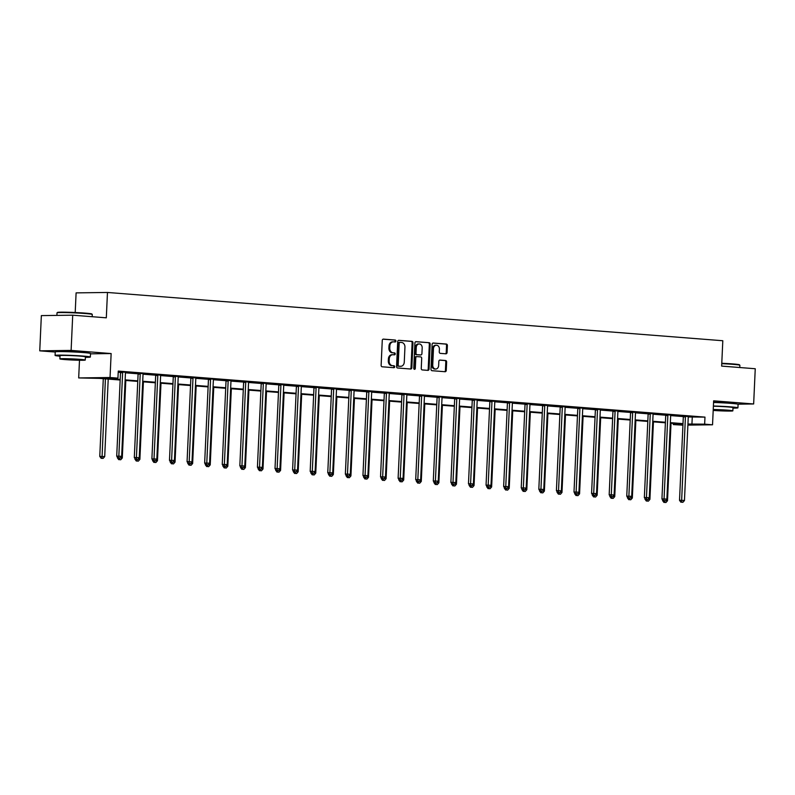 <?xml version="1.0" encoding="UTF-8"?>
<svg xmlns="http://www.w3.org/2000/svg" width="795" height="795" viewBox="0 0 795 795"><rect width="100%" height="100%" fill="white"/><g stroke="black" fill="none" stroke-linecap="round" stroke-linejoin="round"><path stroke-width="1.19" d="M395.92 341.075A0.974 0.775 89.2 0 0 395.195 340.041L383.428 339.117A1.381 1.113 89.2 0 0 382.266 340.419L381.133 365.312A1.381 1.113 89.2 0 0 382.176 366.783L393.932 367.707A0.974 0.775 89.2 0 0 394.022 365.77L392.501 365.65A4.432 3.548 89.2 0 1 389.162 360.95L389.252 358.873A4.432 3.548 89.2 0 1 392.74 354.719A4.432 3.548 89.2 0 1 392.998 354.719L394.519 354.838A0.974 0.775 89.2 0 0 394.608 352.91L393.088 352.791A4.432 3.548 89.2 0 1 389.749 348.081L389.838 346.004A4.432 3.548 89.2 0 1 393.316 341.85A4.432 3.548 89.2 0 1 393.585 341.86L395.105 341.979A0.974 0.775 89.2 0 0 395.92 341.075M394.559 341.939A0.974 0.775 89.2 0 0 394.34 340.051L383.061 339.167M393.396 367.668A0.974 0.775 89.2 0 0 393.177 365.779L392.501 365.65M393.982 354.799A0.974 0.775 89.2 0 0 393.754 352.92L393.088 352.791M731.291 403.383L713.572 402.111M83.704 352.583L68.002 351.34L62.099 351.599M445.906 353.805A1.381 1.113 89.2 0 0 447.068 352.513L447.386 345.527A1.381 1.113 89.2 0 0 446.343 344.056L433.285 343.033A1.381 1.113 89.2 0 0 432.112 344.324L430.989 369.228A1.381 1.113 89.2 0 0 432.033 370.699L445.091 371.722A1.381 1.113 89.2 0 0 446.253 370.42L446.641 361.983A1.381 1.113 89.2 0 0 445.597 360.513L440.013 360.075A1.381 1.113 89.2 0 0 438.84 361.377L438.651 365.561A3.707 2.961 89.2 0 1 435.74 369.029A3.707 2.961 89.2 0 1 432.728 365.094L433.474 348.707A3.707 2.961 89.2 0 1 436.385 345.229A3.707 2.961 89.2 0 1 439.397 349.164L439.267 351.897A1.381 1.113 89.2 0 0 440.311 353.368L445.906 353.805M688.261 416.978L704.966 417.117L704.648 424.162L712.539 424.788L687.884 425.106M72.713 315.188L71.113 350.416L39.75 350.834L41.35 315.605L72.713 315.188L106.311 317.821L107.464 292.461L722.804 340.737L721.651 366.097L755.25 368.741L753.65 403.969L713.632 400.829L712.539 424.788M90.491 353.835L111.141 353.556L71.113 350.416M111.141 353.556L110.048 377.516L117.938 378.132L105.228 378.301L120.204 379.473M704.966 417.117L118.266 371.086L117.938 378.132M412.973 342.824A1.381 1.113 89.2 0 0 411.929 341.353L398.871 340.33A1.381 1.113 89.2 0 0 397.699 341.631L396.566 366.525A1.381 1.113 89.2 0 0 397.609 367.996L410.667 369.019A1.381 1.113 89.2 0 0 411.84 367.727L412.973 342.824L412.128 342.834A1.381 1.113 89.2 0 0 411.085 341.363L398.504 340.379M416.073 341.681L429.141 342.705A1.381 1.113 89.2 0 1 430.184 344.175L429.052 369.069A1.381 1.113 89.2 0 1 427.879 370.371L422.294 369.933A1.381 1.113 89.2 0 1 421.251 368.463L421.708 358.366A1.381 1.113 89.2 0 0 420.664 356.895L416.958 356.607A1.381 1.113 89.2 0 0 415.785 357.899L415.308 368.413A0.974 0.775 89.2 0 1 413.758 368.294L414.911 342.973A1.381 1.113 89.2 0 1 416.073 341.681L415.914 341.681M737.879 404.178L753.65 403.969M107.464 292.461L76.101 292.878L75.207 312.514M118.207 372.249L120.492 372.428M125.451 372.815L138.082 373.809M143.04 374.197L155.661 375.19M160.63 375.578L173.25 376.572M178.219 376.959L190.84 377.953M195.809 378.341L208.429 379.324M213.388 379.722L226.018 380.706M230.977 381.103L243.608 382.087M248.567 382.474L261.187 383.468M266.156 383.856L278.777 384.85M283.745 385.237L296.366 386.231M301.335 386.618L313.955 387.612M318.914 388L331.545 388.984M336.504 389.381L349.124 390.365M354.093 390.752L366.714 391.746M371.682 392.134L384.303 393.128M389.272 393.515L401.892 394.509M406.851 394.896L419.482 395.89M424.441 396.278L437.071 397.271M442.03 397.659L454.651 398.643M459.619 399.04L472.24 400.024M477.209 400.412L489.829 401.405M494.798 401.793L507.419 402.787M512.378 403.174L525.008 404.168M529.967 404.556L542.587 405.549M547.556 405.937L560.177 406.921M565.146 407.318L577.766 408.302M582.735 408.7L595.356 409.683M600.324 410.071L612.945 411.065M617.904 411.452L630.534 412.446M635.493 412.834L648.114 413.827M653.083 414.215L665.703 415.209M670.672 415.596L683.293 416.58M125.62 372.229L120.393 372.01M143.209 373.61L137.982 373.392M160.739 375.161L155.562 374.773M178.328 376.542L173.151 376.154M195.908 377.913L190.74 377.536M213.567 379.126L208.33 378.917M231.087 380.676L225.919 380.288M248.676 382.057L243.508 381.67M266.265 383.438L261.088 383.051M283.855 384.82L278.677 384.432M301.434 386.201L296.267 385.814M319.024 387.572L313.856 387.195M336.613 388.954L331.445 388.576M354.202 390.335L349.025 389.947M371.792 391.716L366.614 391.329M389.371 393.098L384.204 392.71M406.96 394.479L401.793 394.091M424.55 395.85L419.382 395.473M442.199 397.063L436.972 396.854M459.729 398.613L454.551 398.235M477.318 399.994L472.141 399.607M494.897 401.376L489.73 400.988M512.556 402.588L507.319 402.369M530.136 403.969L524.909 403.751M547.666 405.51L542.498 405.132M565.255 406.891L560.077 406.513M582.904 408.103L577.667 407.885M600.493 409.485L595.256 409.266M618.013 411.035L612.846 410.647M635.603 412.416L630.435 412.029M653.192 413.798L648.014 413.41M670.841 415L665.604 414.791M688.361 416.55L683.193 416.173M682.935 425.176L673.285 424.58L682.965 424.451M673.335 423.417L673.285 424.58M120.174 380.02L99.296 378.38L78.685 377.933L110.048 377.516M79.49 360.254L78.685 377.933M39.75 350.834L55.233 352.046M687.933 424.023L704.648 424.162M125.133 379.861L137.783 380.855M142.712 381.242L155.373 382.236M160.302 382.624L172.962 383.617M177.891 384.005L190.552 384.999M195.481 385.386L208.141 386.38M213.07 386.767L225.73 387.761M230.659 388.139L243.31 389.133M248.239 389.52L260.899 390.514M265.828 390.901L278.488 391.895M283.418 392.283L296.078 393.277M301.007 393.664L313.667 394.658M318.596 395.045L331.257 396.039M336.186 396.427L348.836 397.421M353.765 397.798L366.425 398.792M371.354 399.179L384.015 400.173M388.944 400.561L401.604 401.555M406.533 401.942L419.194 402.936M424.123 403.323L436.773 404.317M441.702 404.705L454.362 405.698M459.291 406.086L471.952 407.07M476.881 407.457L489.541 408.451M494.47 408.839L507.13 409.832M512.059 410.22L524.72 411.214M529.649 411.601L542.299 412.595M547.228 412.983L559.889 413.976M564.818 414.364L577.478 415.358M582.407 415.745L595.067 416.729M599.996 417.117L612.657 418.11M617.586 418.498L630.236 419.492M635.165 419.879L647.826 420.873M652.755 421.261L665.415 422.254M670.344 422.642L683.004 423.636M682.975 424.172L670.324 423.178M665.395 422.791L652.735 421.807M647.806 421.42L635.145 420.426M630.216 420.038L617.556 419.045M612.627 418.657L599.967 417.663M595.038 417.276L582.387 416.282M577.458 415.894L564.798 414.901M559.869 414.513L547.208 413.519M542.279 413.132L529.619 412.148M524.69 411.76L512.03 410.767M507.101 410.379L494.44 409.385M489.511 408.998L476.861 408.004M471.932 407.616L459.272 406.623M454.342 406.235L441.682 405.241M436.753 404.854L424.093 403.86M419.164 403.482L406.503 402.489M401.574 402.101L388.914 401.107M383.985 400.72L371.335 399.726M366.406 399.338L353.745 398.345M348.816 397.957L336.156 396.963M331.227 396.576L318.566 395.582M313.637 395.195L300.977 394.201M296.048 393.823L283.398 392.829M278.469 392.442L265.808 391.448M260.879 391.06L248.219 390.067M243.29 389.679L230.63 388.685M225.701 388.298L213.04 387.304M208.111 386.917L195.451 385.923M190.522 385.535L177.871 384.551M172.942 384.164L160.282 383.17M155.353 382.783L142.693 381.789M137.764 381.401L125.103 380.408M692.256 417.286L691.928 424.331M392.73 341.87A4.432 3.548 89.2 0 0 392.472 341.86A4.432 3.548 89.2 0 0 388.993 346.024L389.838 346.004M392.233 352.801A4.432 3.548 89.2 0 1 388.894 348.091L388.993 346.024M392.154 354.739A4.432 3.548 89.2 0 0 391.885 354.729A4.432 3.548 89.2 0 0 388.407 358.883L389.252 358.873M391.657 365.66A4.432 3.548 89.2 0 1 388.308 360.96L388.407 358.883M410.19 368.979A1.381 1.113 89.2 0 0 410.995 367.737L412.128 342.834M400.004 342.367A0.974 0.775 89.2 0 0 399.179 343.271L398.186 365.124A0.974 0.775 89.2 0 0 398.921 366.157L400.521 366.276A4.432 3.548 89.2 0 0 400.779 366.286A4.432 3.548 89.2 0 0 404.267 362.132L404.943 347.196A4.432 3.548 89.2 0 0 401.604 342.486L400.004 342.367M399.885 342.367L399.15 342.377A0.974 0.775 89.2 0 0 398.335 343.281L399.179 343.271M400.193 366.286A4.432 3.548 89.2 0 1 399.935 366.296A4.432 3.548 89.2 0 1 399.676 366.296L398.066 366.167A0.974 0.775 89.2 0 1 397.341 365.134L398.335 343.281M415.706 341.731L429.141 342.705M427.402 370.331A1.381 1.113 89.2 0 0 428.197 369.089L429.33 344.185A1.381 1.113 89.2 0 0 428.286 342.715M416.789 356.607L416.103 356.617A1.381 1.113 89.2 0 0 414.94 357.909L414.463 368.423L415.308 368.413M414.125 369.168A0.974 0.775 89.2 0 0 414.463 368.423M422.185 347.882A3.707 2.961 89.2 0 0 419.174 343.947A3.707 2.961 89.2 0 0 416.262 347.425L416.004 353.199A1.381 1.113 89.2 0 0 417.047 354.669L420.754 354.958A1.381 1.113 89.2 0 0 421.916 353.666L422.185 347.882M419.174 343.947L418.329 343.957A3.707 2.961 89.2 0 0 415.417 347.435L416.262 347.425M420.068 354.967A1.381 1.113 89.2 0 1 419.899 354.967L416.192 354.679A1.381 1.113 89.2 0 1 415.149 353.209L415.417 347.435M436.385 345.229L435.541 345.239A3.707 2.961 89.2 0 0 432.629 348.717L433.474 348.707M435.74 369.029L434.895 369.049A3.707 2.961 89.2 0 1 431.884 365.104L432.629 348.717M444.614 371.682A1.381 1.113 89.2 0 0 445.409 370.43L445.796 361.993A1.381 1.113 89.2 0 0 444.753 360.523L439.635 360.125M445.419 353.765A1.381 1.113 89.2 0 0 446.224 352.523L446.542 345.537A1.381 1.113 89.2 0 0 445.498 344.066L432.917 343.082M103.29 378.698L99.763 456.409L104.701 456.598L108.219 379.086M105.407 378.857L102.008 458.288L101.164 458.298L103.131 458.377L102.008 458.288M104.701 456.598L103.131 458.377M101.164 458.298L99.763 456.409M122.629 372.726L120.502 372.756L116.716 456.181L118.833 456.151L122.629 372.726A1.411 1.133 89.2 0 0 122.569 372.199L122.51 371.99M118.962 458.059L120.095 458.149L118.962 458.059L118.833 456.151L121.655 456.38L125.441 372.954A1.411 1.133 89.2 0 1 125.55 372.428M120.502 372.756A1.411 1.133 89.2 0 0 120.452 372.229L120.343 371.851M116.716 456.181L118.117 458.069M120.095 458.149L121.655 456.38M57.031 312.833L57.479 312.435A17.222 0.755 2.6 0 1 67.337 312.226A17.222 0.755 2.6 0 1 85.005 313.111A17.222 0.755 2.6 0 1 91.862 313.995L92.27 314.432A17.649 0.775 -177.4 0 0 85.244 313.528A17.649 0.775 -177.4 0 0 67.138 312.624A17.649 0.775 -177.4 0 0 57.031 312.833A17.649 0.775 -177.4 0 0 57.011 312.872L56.902 315.396M85.383 357.343A17.649 0.775 -177.4 0 0 90.352 357.025A17.649 0.775 -177.4 0 0 83.316 356.081A17.649 0.775 -177.4 0 0 64.852 355.176A17.649 0.775 -177.4 0 0 55.084 355.425A17.649 0.775 -177.4 0 0 59.993 356.19M90.352 357.025L90.511 353.507A17.649 0.775 -177.4 0 0 83.475 352.563A17.649 0.775 -177.4 0 0 65.011 351.648A17.649 0.775 -177.4 0 0 55.243 351.907L55.084 355.425M59.873 358.893L60.023 355.653A12.71 0.557 2.6 0 1 67.058 355.464A12.71 0.557 2.6 0 1 80.345 356.12A12.71 0.557 2.6 0 1 85.413 356.806L85.264 360.046A12.71 0.557 -177.4 0 0 80.196 359.37A12.71 0.557 -177.4 0 0 66.909 358.714A12.71 0.557 -177.4 0 0 59.873 358.893A12.71 0.557 -177.4 0 0 64.942 359.569A12.71 0.557 -177.4 0 0 78.228 360.224A12.71 0.557 -177.4 0 0 85.264 360.046M67.654 359.529L80.752 359.837L68.927 358.982L64.385 359.092L67.654 359.529M92.18 316.718L92.28 314.472A17.649 0.775 -177.4 0 0 92.27 314.432M721.781 363.275A17.222 0.755 2.6 0 1 732.593 363.911A17.222 0.755 2.6 0 1 739.449 364.796L739.847 365.243A17.649 0.775 -177.4 0 0 739.847 365.243A17.649 0.775 -177.4 0 0 732.831 364.329A17.649 0.775 -177.4 0 0 721.761 363.673M732.97 408.143A17.649 0.775 -177.4 0 0 737.929 407.835A17.649 0.775 -177.4 0 0 730.893 406.891A17.649 0.775 -177.4 0 0 713.393 406.007M737.929 407.835L738.088 404.307A17.649 0.775 -177.4 0 0 731.052 403.373A17.649 0.775 -177.4 0 0 713.552 402.479M713.383 406.245A12.71 0.557 2.6 0 1 727.932 406.931A12.71 0.557 2.6 0 1 733 407.606L732.851 410.846A12.71 0.557 -177.4 0 0 727.783 410.17A12.71 0.557 -177.4 0 0 713.234 409.495M713.204 410.15L728.339 410.647L713.224 409.763M713.194 410.429A12.71 0.557 -177.4 0 0 726.173 411.035A12.71 0.557 -177.4 0 0 732.851 410.846M117.382 457.085L117.898 457.781M120.373 457.831L122.291 457.98L125.809 380.467M119.598 459.669L120.721 459.758L119.598 459.669L119.498 458.159M122.291 457.98L120.721 459.758M118.753 459.679L117.352 457.791M134.971 458.457L135.488 459.162M137.962 459.212L139.88 459.361L143.398 381.839M137.187 461.05L138.31 461.13L137.187 461.05L137.088 459.54M139.88 459.361L138.31 461.13M136.333 461.06L134.941 459.172M140.208 374.107L138.092 374.137L134.305 457.562L136.422 457.532L140.208 374.107A1.411 1.133 89.2 0 0 140.159 373.58L140.099 373.362M136.551 459.44L137.674 459.53L136.551 459.44L136.422 457.532L139.244 457.751L143.03 374.336A1.411 1.133 89.2 0 1 143.14 373.809M138.092 374.137A1.411 1.133 89.2 0 0 138.032 373.61L137.933 373.223M134.305 457.562L135.707 459.45M137.674 459.53L139.244 457.751M157.798 375.488L155.681 375.518L151.895 458.944L154.011 458.914L157.798 375.488A1.411 1.133 89.2 0 0 157.738 374.962L157.688 374.743M154.141 460.822L155.264 460.911L154.141 460.822L154.011 458.914L156.834 459.132L160.62 375.707A1.411 1.133 89.2 0 1 160.719 375.19L160.799 374.992M155.681 375.518A1.411 1.133 89.2 0 0 155.621 374.982L155.522 374.604M151.895 458.944L153.286 460.832M155.264 460.911L156.834 459.132M152.561 459.838L153.077 460.543M155.552 460.593L157.46 460.742L160.988 383.22M154.767 462.422L155.899 462.511L154.767 462.422L154.667 460.921M157.46 460.742L155.899 462.511M153.922 462.442L152.521 460.543M170.15 461.219L170.667 461.925M173.131 461.974L175.049 462.124L178.567 384.601M172.356 463.803L173.489 463.892L172.356 463.803L172.257 462.293M175.049 462.124L173.489 463.892M171.511 463.813L170.11 461.925M187.729 462.601L188.246 463.296M190.72 463.346L192.638 463.505L196.156 385.982M189.945 465.184L191.078 465.274L189.945 465.184L189.846 463.674M192.638 463.505L191.078 465.274M189.101 465.194L187.7 463.306M175.387 376.87L173.27 376.9L169.484 460.325L171.601 460.295L175.387 376.87A1.411 1.133 89.2 0 0 175.327 376.333L175.278 376.124M171.73 462.203L172.853 462.293L171.73 462.203L171.601 460.295L174.423 460.514L178.209 377.088A1.411 1.133 89.2 0 1 178.309 376.572L178.388 376.373M173.27 376.9A1.411 1.133 89.2 0 0 173.211 376.363L173.111 375.985M169.484 460.325L170.875 462.213M172.853 462.293L174.423 460.514M192.976 378.251L190.86 378.281L187.064 461.706L189.19 461.676L192.976 378.251A1.411 1.133 89.2 0 0 192.917 377.714L192.857 377.506M189.309 463.584L190.442 463.674L189.309 463.584L189.19 461.676L192.002 461.895L195.799 378.47A1.411 1.133 89.2 0 1 195.898 377.953L195.977 377.754M190.86 378.281A1.411 1.133 89.2 0 0 190.8 377.744L190.701 377.367M187.064 461.706L188.465 463.594M190.442 463.674L192.002 461.895M210.566 379.632L208.439 379.662L204.653 463.078L206.78 463.058L210.566 379.632A1.411 1.133 89.2 0 0 210.506 379.096L210.446 378.887M206.899 464.956L208.032 465.045L206.899 464.956L206.78 463.058L209.592 463.276L213.378 379.851A1.411 1.133 89.2 0 1 213.487 379.334M208.439 379.662A1.411 1.133 89.2 0 0 208.389 379.126L208.28 378.748M204.653 463.078L206.054 464.976M208.032 465.045L209.592 463.276M205.319 463.982L205.835 464.678M208.31 464.727L210.228 464.876L213.746 387.364M207.535 466.566L208.658 466.655L207.535 466.566L207.435 465.055M210.228 464.876L208.658 466.655M206.69 466.576L205.289 464.687M228.155 381.014L226.028 381.034L222.242 464.459L224.359 464.429L228.155 381.014A1.411 1.133 89.2 0 0 228.095 380.477L228.036 380.268M224.488 466.337L225.621 466.427L224.488 466.337L224.359 464.429L227.181 464.658L230.967 381.232A1.411 1.133 89.2 0 1 231.077 380.706L231.146 380.507M226.028 381.034A1.411 1.133 89.2 0 0 225.969 380.507L225.869 380.129M222.242 464.459L223.643 466.347M225.621 466.427L227.181 464.658M222.908 465.363L223.425 466.059M225.899 466.109L227.817 466.258L231.335 388.745M225.124 467.947L226.247 468.036L225.124 467.947L225.025 466.436M227.817 466.258L226.247 468.036M224.27 467.957L222.878 466.069M245.734 382.385L243.618 382.415L239.832 465.84L241.948 465.81L245.734 382.385A1.411 1.133 89.2 0 0 245.685 381.858L245.625 381.64M242.077 467.718L243.2 467.808L242.077 467.718L241.948 465.81L244.771 466.039L248.557 382.614A1.411 1.133 89.2 0 1 248.666 382.087L248.736 381.888M243.618 382.415A1.411 1.133 89.2 0 0 243.558 381.888L243.459 381.511M239.832 465.84L241.233 467.728M243.2 467.808L244.771 466.039M240.497 466.745L241.014 467.44M243.489 467.49L245.397 467.639L248.924 390.116M242.714 469.328L243.836 469.418L242.714 469.328L242.614 467.818M245.397 467.639L243.836 469.418M241.859 469.338L240.468 467.45M263.324 383.766L261.207 383.796L257.421 467.222L259.538 467.192L263.324 383.766A1.411 1.133 89.2 0 0 263.264 383.24L263.215 383.021M259.667 469.1L260.79 469.189L259.667 469.1L259.538 467.192L262.36 467.41L266.146 383.985A1.411 1.133 89.2 0 1 266.246 383.468L266.325 383.269M261.207 383.796A1.411 1.133 89.2 0 0 261.148 383.26L261.048 382.882M257.421 467.222L258.812 469.11M260.79 469.189L262.36 467.41M258.087 468.116L258.604 468.821M261.078 468.871L262.986 469.02L266.514 391.498M260.293 470.71L261.426 470.789L260.293 470.71L260.194 469.199M262.986 469.02L261.426 470.789M259.448 470.72L258.047 468.821M280.913 385.148L278.797 385.178L275.01 468.603L277.127 468.573L280.913 385.148A1.411 1.133 89.2 0 0 280.854 384.611L280.794 384.402M277.256 470.481L278.379 470.57L277.256 470.481L277.127 468.573L279.939 468.792L283.736 385.366A1.411 1.133 89.2 0 1 283.835 384.85L283.914 384.651M278.797 385.178A1.411 1.133 89.2 0 0 278.737 384.641L278.638 384.263M275.01 468.603L276.402 470.491M278.379 470.57L279.939 468.792M275.666 469.497L276.183 470.203M278.657 470.252L280.575 470.401L284.093 392.879M277.882 472.081L279.015 472.17L277.882 472.081L277.783 470.58M280.575 470.401L279.015 472.17M277.038 472.101L275.636 470.203M298.503 386.529L296.386 386.559L292.59 469.984L294.716 469.954L298.503 386.529A1.411 1.133 89.2 0 0 298.443 385.992L298.383 385.784M294.836 471.862L295.969 471.952L294.836 471.862L294.716 469.954L297.529 470.173L301.315 386.748A1.411 1.133 89.2 0 1 301.424 386.231L301.504 386.032M296.386 386.559A1.411 1.133 89.2 0 0 296.326 386.022L296.217 385.645M292.59 469.984L293.991 471.872M295.969 471.952L297.529 470.173M293.256 470.878L293.772 471.574M296.247 471.624L298.165 471.783L301.683 394.26M295.472 473.462L296.605 473.552L295.472 473.462L295.372 471.952M298.165 471.783L296.605 473.552M294.627 473.472L293.226 471.584M316.092 387.91L313.965 387.94L310.179 471.365L312.296 471.336L316.092 387.91A1.411 1.133 89.2 0 0 316.032 387.374L315.973 387.165M312.425 473.244L313.558 473.323L312.425 473.244L312.296 471.336L315.118 471.554L318.904 388.129A1.411 1.133 89.2 0 1 319.014 387.612L319.093 387.404M313.965 387.94A1.411 1.133 89.2 0 0 313.916 387.404L313.806 387.026M310.179 471.365L311.58 473.254M313.558 473.323L315.118 471.554M310.845 472.26L311.362 472.955M313.836 473.005L315.754 473.154L319.272 395.642M313.061 474.844L314.184 474.933L313.061 474.844L312.962 473.333M315.754 473.154L314.184 474.933M312.216 474.853L310.815 472.965M333.671 389.292L331.555 389.312L327.769 472.737L329.885 472.717L333.671 389.292A1.411 1.133 89.2 0 0 333.622 388.755L333.562 388.546M330.014 474.615L331.137 474.704L330.014 474.615L329.885 472.717L332.708 472.936L336.494 389.51A1.411 1.133 89.2 0 1 336.603 388.993L336.673 388.785M331.555 389.312A1.411 1.133 89.2 0 0 331.495 388.785L331.396 388.407M327.769 472.737L329.17 474.635M331.137 474.704L332.708 472.936M328.434 473.641L328.951 474.337M331.426 474.386L333.344 474.536L336.861 397.023M330.65 476.225L331.773 476.314L330.65 476.225L330.551 474.714M333.344 474.536L331.773 476.314M329.796 476.235L328.405 474.347M351.261 390.663L349.144 390.693L345.358 474.118L347.475 474.088L351.261 390.663A1.411 1.133 89.2 0 0 351.211 390.136L351.151 389.928M347.604 475.996L348.727 476.086L347.604 475.996L347.475 474.088L350.297 474.317L354.083 390.892A1.411 1.133 89.2 0 1 354.192 390.365L354.262 390.166M349.144 390.693A1.411 1.133 89.2 0 0 349.084 390.166L348.985 389.788M345.358 474.118L346.759 476.006M348.727 476.086L350.297 474.317M346.024 475.022L346.541 475.718M349.015 475.768L350.923 475.917L354.451 398.404M348.24 477.606L349.363 477.696L348.24 477.606L348.13 476.096M350.923 475.917L349.363 477.696M347.385 477.616L345.994 475.728M368.85 392.044L366.734 392.074L362.947 475.499L365.064 475.47L368.85 392.044A1.411 1.133 89.2 0 0 368.791 391.518L368.741 391.299M365.193 477.378L366.316 477.467L365.193 477.378L365.064 475.47L367.886 475.698L371.672 392.273A1.411 1.133 89.2 0 1 371.772 391.746L371.851 391.547M366.734 392.074A1.411 1.133 89.2 0 0 366.674 391.547L366.575 391.16M362.947 475.499L364.339 477.388M366.316 477.467L367.886 475.698M363.613 476.404L364.13 477.099M366.594 477.149L368.512 477.298L372.03 399.776M365.819 478.988L366.952 479.077L365.819 478.988L365.72 477.477M368.512 477.298L366.952 479.077M364.975 478.997L363.573 477.109M386.44 393.426L384.323 393.455L380.527 476.881L382.653 476.851L386.44 393.426A1.411 1.133 89.2 0 0 386.38 392.899L386.32 392.68M382.773 478.759L383.906 478.848L382.773 478.759L382.653 476.851L385.466 477.07L389.262 393.644A1.411 1.133 89.2 0 1 389.361 393.128L389.441 392.929M384.323 393.455A1.411 1.133 89.2 0 0 384.263 392.919L384.164 392.541M380.527 476.881L381.928 478.769M383.906 478.848L385.466 477.07M381.193 477.775L381.709 478.481M384.184 478.53L386.102 478.679L389.62 401.157M383.409 480.359L384.541 480.448L383.409 480.359L383.309 478.858M386.102 478.679L384.541 480.448M382.564 480.379L381.163 478.481M404.029 394.807L401.912 394.837L398.116 478.262L400.243 478.232L404.029 394.807A1.411 1.133 89.2 0 0 403.969 394.27L403.91 394.062M400.362 480.14L401.495 480.23L400.362 480.14L400.243 478.232L403.055 478.451L406.841 395.026A1.411 1.133 89.2 0 1 406.951 394.509L407.03 394.31M401.912 394.837A1.411 1.133 89.2 0 0 401.853 394.3L401.743 393.923M398.116 478.262L399.517 480.15M401.495 480.23L403.055 478.451M398.782 479.156L399.299 479.862M401.773 479.912L403.691 480.061L407.209 402.538M400.998 481.74L402.121 481.83L400.998 481.74L400.899 480.24M403.691 480.061L402.121 481.83M400.153 481.75L398.752 479.862M421.618 396.188L419.492 396.218L415.706 479.643L417.822 479.614L421.618 396.188A1.411 1.133 89.2 0 0 421.559 395.652L421.499 395.443M417.951 481.522L419.084 481.611L417.951 481.522L417.822 479.614L420.644 479.832L424.431 396.407A1.411 1.133 89.2 0 1 424.54 395.89L424.609 395.691M419.492 396.218A1.411 1.133 89.2 0 0 419.442 395.681L419.333 395.304M415.706 479.643L417.107 481.531M419.084 481.611L420.644 479.832M416.371 480.538L416.888 481.233M419.363 481.283L421.28 481.442L424.798 403.92M418.587 483.122L419.71 483.211L418.587 483.122L418.488 481.611M421.28 481.442L419.71 483.211M417.743 483.131L416.341 481.243M439.198 397.57L437.081 397.599L433.295 481.015L435.412 480.995L439.198 397.57A1.411 1.133 89.2 0 0 439.148 397.033L439.088 396.824M435.541 482.903L436.664 482.982L435.541 482.903L435.412 480.995L438.234 481.214L442.02 397.788A1.411 1.133 89.2 0 1 442.129 397.271M437.081 397.599A1.411 1.133 89.2 0 0 437.021 397.063L436.922 396.685M433.295 481.015L434.696 482.913M436.664 482.982L438.234 481.214M433.961 481.919L434.477 482.615M436.952 482.664L438.87 482.813L442.388 405.301M436.177 484.503L437.3 484.592L436.177 484.503L436.077 482.992M438.87 482.813L437.3 484.592M435.322 484.513L433.931 482.625M456.787 398.951L454.67 398.971L450.884 482.396L453.001 482.376L456.787 398.951A1.411 1.133 89.2 0 0 456.728 398.414L456.678 398.206M453.13 484.274L454.253 484.364L453.13 484.274L453.001 482.376L455.823 482.595L459.609 399.17A1.411 1.133 89.2 0 1 459.709 398.653L459.788 398.444M454.67 398.971A1.411 1.133 89.2 0 0 454.611 398.444L454.511 398.066M450.884 482.396L452.276 484.294M454.253 484.364L455.823 482.595M451.55 483.3L452.067 483.996M454.541 484.046L456.449 484.195L459.977 406.682M453.756 485.884L454.889 485.974L453.756 485.884L453.657 484.374M456.449 484.195L454.889 485.974M452.911 485.894L451.51 484.006M474.377 400.322L472.26 400.352L468.474 483.777L470.59 483.748L474.377 400.322A1.411 1.133 89.2 0 0 474.317 399.796L474.267 399.587M470.72 485.656L471.842 485.745L470.72 485.656L470.59 483.748L473.403 483.976L477.199 400.551A1.411 1.133 89.2 0 1 477.298 400.024L477.378 399.825M472.26 400.352A1.411 1.133 89.2 0 0 472.2 399.825L472.101 399.448M468.474 483.777L469.865 485.666M471.842 485.745L473.403 483.976M469.139 484.682L469.656 485.377M472.121 485.427L474.039 485.576L477.557 408.064M471.346 487.265L472.478 487.355L471.346 487.265L471.246 485.755M474.039 485.576L472.478 487.355M470.501 487.275L469.1 485.387M491.966 401.704L489.849 401.733L486.053 485.159L488.18 485.129L491.966 401.704A1.411 1.133 89.2 0 0 491.906 401.177L491.847 400.958M488.299 487.037L489.432 487.126L488.299 487.037L488.18 485.129L490.992 485.347L494.788 401.932A1.411 1.133 89.2 0 1 494.887 401.405L494.967 401.207M489.849 401.733A1.411 1.133 89.2 0 0 489.79 401.207L489.69 400.819M486.053 485.159L487.454 487.047M489.432 487.126L490.992 485.347M486.719 486.063L487.236 486.759M489.71 486.808L491.628 486.957L495.146 409.435M488.935 488.647L490.068 488.726L488.935 488.647L488.836 487.136M491.628 486.957L490.068 488.726M488.09 488.657L486.689 486.769M509.555 403.085L507.429 403.115L503.642 486.54L505.759 486.51L509.555 403.085A1.411 1.133 89.2 0 0 509.496 402.558L509.436 402.34M505.888 488.418L507.021 488.508L505.888 488.418L505.759 486.51L508.581 486.729L512.368 403.303A1.411 1.133 89.2 0 1 512.477 402.787M507.429 403.115A1.411 1.133 89.2 0 0 507.379 402.578L507.27 402.2M503.642 486.54L505.044 488.428M507.021 488.508L508.581 486.729M504.308 487.434L504.825 488.14M507.299 488.19L509.217 488.339L512.735 410.816M506.524 490.018L507.647 490.108L506.524 490.018L506.425 488.518M509.217 488.339L507.647 490.108M505.68 490.038L504.278 488.14M527.145 404.466L525.018 404.496L521.232 487.921L523.348 487.892L527.145 404.466A1.411 1.133 89.2 0 0 527.085 403.93L527.025 403.721M523.478 489.8L524.601 489.889L523.478 489.8L523.348 487.892L526.171 488.11L529.957 404.685A1.411 1.133 89.2 0 1 530.066 404.168M525.018 404.496A1.411 1.133 89.2 0 0 524.958 403.959L524.859 403.582M521.232 487.921L522.633 489.809M524.601 489.889L526.171 488.11M521.898 488.816L522.414 489.521M524.889 489.571L526.807 489.72L530.325 412.198M524.114 491.399L525.237 491.489L524.114 491.399L524.014 489.889M526.807 489.72L525.237 491.489M523.259 491.409L521.868 489.521M544.724 405.847L542.607 405.877L538.821 489.303L540.938 489.273L544.724 405.847A1.411 1.133 89.2 0 0 544.674 405.311L544.615 405.102M541.067 491.181L542.19 491.27L541.067 491.181L540.938 489.273L543.76 489.491L547.546 406.066A1.411 1.133 89.2 0 1 547.656 405.549L547.725 405.351M542.607 405.877A1.411 1.133 89.2 0 0 542.548 405.341L542.448 404.963M538.821 489.303L540.222 491.191M542.19 491.27L543.76 489.491M539.487 490.197L540.004 490.893M542.478 490.942L544.386 491.101L547.914 413.579M541.703 492.781L542.826 492.87L541.703 492.781L541.594 491.27M544.386 491.101L542.826 492.87M540.848 492.791L539.457 490.903M562.313 407.229L560.197 407.259L556.411 490.674L558.527 490.654L562.313 407.229A1.411 1.133 89.2 0 0 562.254 406.692L562.204 406.484M558.656 492.552L559.779 492.642L558.656 492.552L558.527 490.654L561.35 490.873L565.136 407.447A1.411 1.133 89.2 0 1 565.235 406.931L565.315 406.722M560.197 407.259A1.411 1.133 89.2 0 0 560.137 406.722L560.038 406.344M556.411 490.674L557.802 492.572M559.779 492.642L561.35 490.873M557.076 491.578L557.593 492.274M560.058 492.324L561.976 492.473L565.493 414.96M559.282 494.162L560.415 494.252L559.282 494.162L559.183 492.652M561.976 492.473L560.415 494.252M558.438 494.172L557.037 492.284M579.903 408.61L577.786 408.63L574 492.055L576.117 492.026L579.903 408.61A1.411 1.133 89.2 0 0 579.843 408.073L579.784 407.865M576.246 493.934L577.369 494.023L576.246 493.934L576.117 492.026L578.929 492.254L582.725 408.829A1.411 1.133 89.2 0 1 582.824 408.302M577.786 408.63A1.411 1.133 89.2 0 0 577.726 408.103L577.627 407.726M574 492.055L575.391 493.943M577.369 494.023L578.929 492.254M574.656 492.96L575.173 493.655M577.647 493.705L579.565 493.854L583.083 416.341M576.872 495.543L578.005 495.633L576.872 495.543L576.773 494.033M579.565 493.854L578.005 495.633M576.027 495.553L574.626 493.665M597.492 409.982L595.375 410.011L591.579 493.437L593.706 493.407L597.492 409.982A1.411 1.133 89.2 0 0 597.433 409.455L597.373 409.236M593.825 495.315L594.958 495.404L593.825 495.315L593.706 493.407L596.518 493.635L600.305 410.21A1.411 1.133 89.2 0 1 600.414 409.683M595.375 410.011A1.411 1.133 89.2 0 0 595.316 409.485L595.207 409.107M591.579 493.437L592.981 495.325M594.958 495.404L596.518 493.635M592.245 494.341L592.762 495.037M595.236 495.086L597.154 495.235L600.672 417.723M594.461 496.925L595.584 497.014L594.461 496.925L594.362 495.414M597.154 495.235L595.584 497.014M593.617 496.935L592.215 495.047M615.082 411.363L612.955 411.393L609.169 494.818L611.285 494.788L615.082 411.363A1.411 1.133 89.2 0 0 615.022 410.836L614.962 410.618M611.415 496.696L612.548 496.786L611.415 496.696L611.285 494.788L614.108 495.007L617.894 411.581A1.411 1.133 89.2 0 1 618.003 411.065L618.073 410.866M612.955 411.393A1.411 1.133 89.2 0 0 612.905 410.856L612.796 410.478M609.169 494.818L610.57 496.706M612.548 496.786L614.108 495.007M609.835 495.712L610.351 496.418M612.826 496.468L614.744 496.617L618.262 419.094M612.051 498.306L613.174 498.385L612.051 498.306L611.951 496.796M614.744 496.617L613.174 498.385M611.206 498.316L609.805 496.428M632.661 412.744L630.544 412.774L626.758 496.199L628.875 496.169L632.661 412.744A1.411 1.133 89.2 0 0 632.611 412.217L632.552 411.999M629.004 498.077L630.127 498.167L629.004 498.077L628.875 496.169L631.697 496.388L635.483 412.963A1.411 1.133 89.2 0 1 635.593 412.446L635.662 412.247M630.544 412.774A1.411 1.133 89.2 0 0 630.485 412.237L630.385 411.86M626.758 496.199L628.159 498.087M630.127 498.167L631.697 496.388M627.424 497.094L627.941 497.799M630.415 497.849L632.333 497.998L635.851 420.476M629.64 499.677L630.763 499.767L629.64 499.677L629.541 498.177M632.333 497.998L630.763 499.767M628.785 499.697L627.394 497.799M650.25 414.125L648.134 414.155L644.347 497.581L646.464 497.551L650.25 414.125A1.411 1.133 89.2 0 0 650.191 413.589L650.141 413.38M646.593 499.459L647.716 499.548L646.593 499.459L646.464 497.551L649.286 497.769L653.073 414.344A1.411 1.133 89.2 0 1 653.182 413.827L653.252 413.629M648.134 414.155A1.411 1.133 89.2 0 0 648.074 413.619L647.975 413.241M644.347 497.581L645.739 499.469M647.716 499.548L649.286 497.769M645.013 498.475L645.53 499.171M648.005 499.23L649.913 499.379L653.44 421.857M647.219 501.059L648.352 501.148L647.219 501.059L647.12 499.548M649.913 499.379L648.352 501.148M646.375 501.069L644.974 499.18M667.84 415.507L665.723 415.537L661.937 498.962L664.054 498.932L667.84 415.507A1.411 1.133 89.2 0 0 667.78 414.97L667.73 414.761M664.183 500.84L665.306 500.92L664.183 500.84L664.054 498.932L666.876 499.151L670.662 415.725A1.411 1.133 89.2 0 1 670.761 415.209M665.723 415.537A1.411 1.133 89.2 0 0 665.663 415L665.564 414.622M661.937 498.962L663.328 500.85M665.306 500.92L666.876 499.151M662.603 499.856L663.119 500.552M665.584 500.602L667.502 500.751L671.02 423.238M664.809 502.44L665.942 502.529L664.809 502.44L664.709 500.93M667.502 500.751L665.942 502.529M663.964 502.45L662.563 500.562M685.429 416.888L683.312 416.908L679.516 500.333L681.643 500.313L685.429 416.888A1.411 1.133 89.2 0 0 685.37 416.351L685.31 416.143M681.762 502.211L682.895 502.301L681.762 502.211L681.643 500.313L684.455 500.532L688.251 417.107A1.411 1.133 89.2 0 1 688.351 416.59L688.43 416.381M683.312 416.908A1.411 1.133 89.2 0 0 683.253 416.381L683.153 416.004M679.516 500.333L680.918 502.231M682.895 502.301L684.455 500.532M394.34 340.051L395.195 340.041M393.177 365.779L394.022 365.77M393.754 352.92L394.608 352.91M388.894 348.091L389.749 348.081M388.308 360.96L389.162 360.95M410.995 367.737L411.84 367.727M411.085 341.363L411.929 341.353M397.341 365.134L398.186 365.124M398.066 366.167L398.921 366.157M399.676 366.296L400.521 366.276M429.33 344.185L430.184 344.175M428.197 369.089L429.052 369.069M414.94 357.909L415.785 357.899M415.149 353.209L416.004 353.199M416.192 354.679L417.047 354.669M419.899 354.967L420.754 354.958M431.884 365.104L432.728 365.094M444.753 360.523L445.597 360.513M445.796 361.993L446.641 361.983M445.409 370.43L446.253 370.42M445.498 344.066L446.343 344.056M446.542 345.537L447.386 345.527M446.224 352.523L447.068 352.513M122.569 372.199L120.452 372.229M140.159 373.58L138.032 373.61M157.738 374.962L155.621 374.982M175.327 376.333L173.211 376.363M192.917 377.714L190.8 377.744M210.506 379.096L208.389 379.126M228.095 380.477L225.969 380.507M245.685 381.858L243.558 381.888M263.264 383.24L261.148 383.26M280.854 384.611L278.737 384.641M298.443 385.992L296.326 386.022M316.032 387.374L313.916 387.404M333.622 388.755L331.495 388.785M351.211 390.136L349.084 390.166M368.791 391.518L366.674 391.547M386.38 392.899L384.263 392.919M403.969 394.27L401.853 394.3M421.559 395.652L419.442 395.681M439.148 397.033L437.021 397.063M456.728 398.414L454.611 398.444M474.317 399.796L472.2 399.825M491.906 401.177L489.79 401.207M509.496 402.558L507.379 402.578M527.085 403.93L524.958 403.959M544.674 405.311L542.548 405.341M562.254 406.692L560.137 406.722M579.843 408.073L577.726 408.103M597.433 409.455L595.316 409.485M615.022 410.836L612.905 410.856M632.611 412.217L630.485 412.237M650.191 413.589L648.074 413.619M667.78 414.97L665.663 415M685.37 416.351L683.253 416.381M392.472 341.86L393.316 341.85M391.885 354.729L392.74 354.719M399.09 342.377L399.945 342.357M399.935 366.296L400.779 366.286M416.024 356.607L416.878 356.597M419.989 354.967L420.833 354.958M739.767 367.519L739.867 365.273"/></g></svg>
